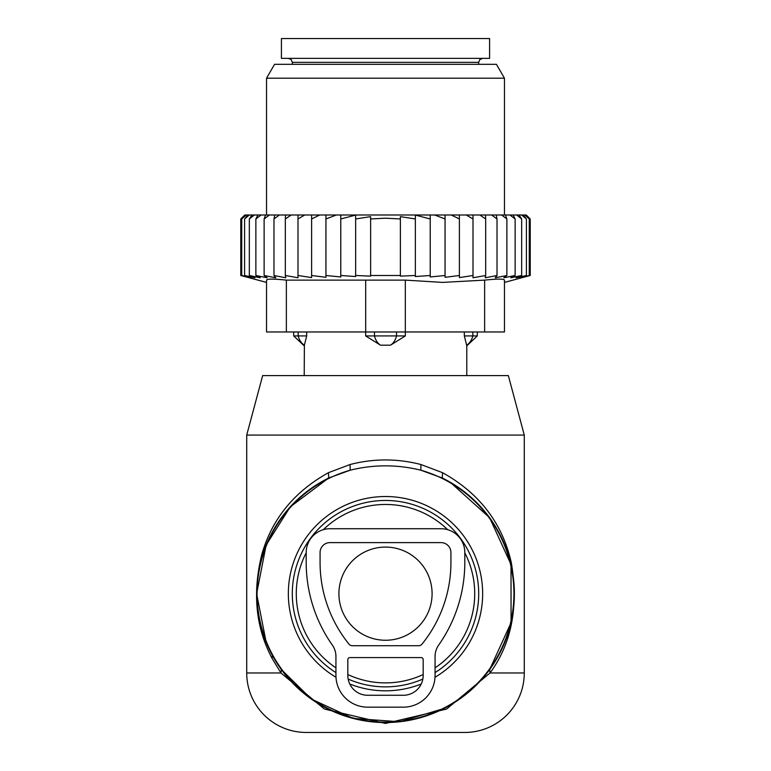 <?xml version="1.0" encoding="UTF-8"?>
<svg xmlns="http://www.w3.org/2000/svg" width="771" height="771" viewBox="0 0 771 771"><rect width="100%" height="100%" fill="white"/><g stroke="black" fill="none" stroke-linecap="round" stroke-linejoin="round"><path stroke-width="1.16" d="M447.672 529.687A89.214 89.214 0 0 0 323.328 529.687M306.193 552.797A89.214 89.214 0 0 0 335.934 667.85M347.827 674.548A89.214 89.214 0 0 0 423.173 674.548M435.066 667.85A89.214 89.214 0 0 0 464.807 552.797M524.28 435.066L246.72 435.066L262.66 375.583L508.34 375.583L524.28 435.066L524.28 672.977L490.048 672.977L446.592 709.06L385.5 723.439L324.418 709.06L280.952 672.977L272.047 658.299L272.404 655.456A128.863 128.863 0 0 0 447.286 706.766A128.863 128.863 0 0 0 442.332 478.01L420.841 470.204C397.287 464.393 373.723 464.393 350.159 470.204L328.668 478.01A128.863 128.863 0 0 0 272.404 655.456L270.891 652.584M524.28 672.977A59.473 59.473 0 0 1 464.807 732.45L306.193 732.45A59.473 59.473 0 0 1 246.72 672.977L246.72 435.066M266.178 642.359L256.637 593.709L266.159 545.039L290.233 506.894L328.668 478.01L328.494 472.671C294.011 491.821 271.739 519.24 261.677 554.937C252.358 593.333 255.818 627.787 272.047 658.299M272.404 655.456L281.29 669.479L311.272 699.008L353.022 718.379L399.532 721.772L443.98 708.501M489.672 669.536L511.067 622.66L511.009 564.459L489.585 517.688L450.264 482.26L442.332 478.01L442.506 472.671L420.947 464.527C397.316 458.417 373.684 458.417 350.053 464.527L328.494 472.671M489.71 669.479L490.048 672.977C511.645 643.428 518.729 606.652 511.308 562.637C502.307 523.133 479.379 493.141 442.506 472.671M246.72 672.977L280.952 672.977L281.29 669.479M350.053 464.527L350.159 470.204A128.42 128.42 0 0 0 272.799 655.244A128.42 128.42 0 0 0 447.074 706.371A128.42 128.42 0 0 0 420.841 470.204L420.947 464.527M306.675 331.973L306.675 335.934L293.703 335.934L304.217 345.851L304.372 345.177L304.217 375.583M306.675 335.934L304.217 345.851M405.334 331.973L405.334 335.934L390.521 345.177L380.479 345.177L365.666 335.934L365.666 331.973M405.334 335.934L365.666 335.934M466.628 345.177L464.325 335.934L466.628 345.177A15.863 11.411 90 0 0 472.845 335.934L464.325 335.934L464.325 331.973M477.297 331.973L477.297 335.934L472.845 335.934L472.845 331.973M476.844 58.374L281.415 58.374L281.415 38.55L489.585 38.55L489.585 58.374L476.844 58.374M241.824 217.914L244.783 215.003L240.774 218.964L240.774 275.498L243.125 276.124M530.226 275.498L504.456 282.408L504.456 280.124L504.456 331.973L266.544 331.973L266.544 280.124L266.544 282.408L240.774 275.498L249.573 277.801L241.728 275.498L251.375 277.801L244.6 275.498L254.95 277.801L249.332 275.498L260.261 277.801L255.866 275.498L267.229 277.801L264.125 275.498L275.767 277.801L273.984 275.498L285.762 277.801L285.328 275.498L298.001 277.772L298.001 275.498L311.609 277.589L311.609 275.498L325.94 277.309L325.94 275.498L340.772 276.962L340.772 275.498L355.653 276.538L355.653 275.498L370.62 276.124L370.62 275.498L400.38 275.498L400.38 276.124L415.347 275.498L415.347 276.538L430.228 275.498L430.228 276.962L445.06 275.498L445.06 277.309L459.391 275.498L459.391 277.589L472.999 275.498L472.999 277.772L485.672 275.498L485.238 277.801L497.016 275.498L495.233 277.801L506.875 275.498L503.771 277.801L515.134 275.498L510.739 277.801L521.668 275.498L516.05 277.801L526.4 275.498L519.625 277.801L529.272 275.498L521.427 277.801L530.226 275.498L530.226 218.964L526.265 215.003L244.783 215.003M241.728 275.498L241.728 218.964L245.303 215.003M246.122 215.003L241.728 218.964M244.6 275.498L244.6 218.964L247.684 215.003M249.312 215.003L244.6 218.964M251.895 215.003L249.332 218.964L254.314 215.003M257.871 215.003L255.866 218.964L261.051 215.003M265.542 215.003L264.125 218.964L269.426 215.003M274.794 215.003L273.984 218.964L279.353 215.003M285.521 215.003L285.328 218.964L291.149 215.003M298.001 215.003L298.001 218.964L304.728 215.003M319.714 215.003L311.609 218.964L311.609 215.003M336.358 215.003L325.94 218.964L325.94 215.003M430.228 215.003L430.228 218.964L415.347 215.08L415.347 218.964L400.38 216.632L400.38 218.964L385.5 218.193L370.62 218.964L370.62 216.632L355.653 218.964L355.653 215.08L340.772 218.964L340.772 215.003M430.228 275.498L430.228 218.964M434.642 215.003L445.06 218.964L445.06 215.003M445.06 275.498L445.06 218.964M451.286 215.003L459.391 218.964L459.391 215.003M459.391 275.498L459.391 218.964M466.272 215.003L472.999 218.964L472.999 215.003M472.999 275.498L472.999 218.964M479.851 215.003L485.672 218.964L485.479 215.003M485.672 275.498L485.672 218.964M497.016 275.498L497.016 218.964L491.647 215.003M496.206 215.003L497.016 218.964M506.875 275.498L506.875 218.964L501.574 215.003M505.458 215.003L506.875 218.964M515.134 275.498L515.134 218.964L509.949 215.003M513.129 215.003L515.134 218.964M521.668 275.498L521.668 218.964L516.686 215.003M519.105 215.003L521.668 218.964M526.4 275.498L526.4 218.964L521.688 215.003M523.316 215.003L526.4 218.964M529.272 275.498L529.272 218.964L524.878 215.003M525.697 215.003L529.272 218.964M526.217 215.003L529.176 217.914M355.653 275.498L355.653 218.964M370.62 275.498L370.62 218.964M400.38 275.498L400.38 218.964M415.347 275.498L415.347 218.964M405.324 331.973L405.324 280.124L442.544 282.398L484.631 280.124C497.343 278.784 503.955 278.784 504.456 280.124L504.456 331.973M286.369 331.973L286.369 280.124L405.324 280.124M274.563 64.321L496.437 64.321L504.456 78.199L266.544 78.199L274.563 64.321M286.369 280.124C273.657 278.784 267.055 278.784 266.544 280.124M340.772 275.498L340.772 218.964M325.94 275.498L325.94 218.964M311.609 275.498L311.609 218.964M298.001 277.772L298.001 218.964M285.328 275.498L285.328 218.964M273.984 275.498L273.984 218.964M264.125 275.498L264.125 218.964M255.866 275.498L255.866 218.964M249.332 275.498L249.332 218.964M441.012 528.733L329.988 528.733A23.795 23.795 0 0 0 306.193 552.528L306.193 562.435A143.734 143.734 0 0 0 332.33 645.076A19.824 19.824 0 0 1 335.934 656.478L335.934 675.444A31.717 31.717 0 0 0 367.661 707.161L403.339 707.161A31.717 31.717 0 0 0 435.066 675.444L435.066 656.478A19.824 19.824 0 0 1 438.67 645.076A143.734 143.734 0 0 0 464.807 562.435L464.807 552.528A23.795 23.795 0 0 0 441.012 528.733M329.988 542.611A9.917 9.917 0 0 0 320.071 552.528L320.071 562.435A129.856 129.856 0 0 0 349.08 644.238A3.961 3.961 0 0 0 352.154 645.703L418.846 645.703A3.961 3.961 0 0 0 421.92 644.238A129.856 129.856 0 0 0 450.929 562.435L450.929 552.528A9.917 9.917 0 0 0 441.012 542.611L329.988 542.611M349.812 657.596L421.188 657.596A1.985 1.985 0 0 1 423.173 659.581L423.173 675.444A19.824 19.824 0 0 1 403.339 695.269L367.661 695.269A19.824 19.824 0 0 1 347.827 675.444L347.827 659.581A1.985 1.985 0 0 1 349.812 657.596M338.912 593.67A46.588 46.588 0 0 0 385.5 640.258A46.588 46.588 0 0 0 432.088 593.67A46.588 46.588 0 0 0 385.5 547.082A46.588 46.588 0 0 0 338.912 593.67M335.983 677.256A97.146 97.146 0 0 1 338.922 508.417A97.146 97.146 0 0 1 470.753 547.092A97.146 97.146 0 0 1 435.017 677.256M421.226 684.012A97.146 97.146 0 0 1 349.774 684.012M435.066 672.601A93.204 93.204 0 0 0 467.293 548.991A93.204 93.204 0 0 0 340.821 511.877A93.204 93.204 0 0 0 335.934 672.601M348.164 679.068A93.204 93.204 0 0 0 422.836 679.068M298.155 331.973L298.155 335.934A15.863 11.411 90 0 0 304.372 345.177M396.516 331.973L396.516 335.934A15.863 11.016 90 0 1 390.521 345.177M374.484 331.973L374.484 335.934A15.863 11.016 90 0 0 380.479 345.177M478.685 64.321L478.685 62.345L292.315 62.345L292.315 64.321M484.631 331.973L484.631 280.124M365.676 331.973L365.676 280.124M293.703 331.973L293.703 335.934M477.297 335.934L466.783 345.851L466.783 375.583M478.685 62.345L479.822 59.56L482.646 58.374M292.315 62.345L291.178 59.56L288.354 58.374M266.544 215.003L266.544 78.199M504.456 215.003L504.456 78.199"/></g></svg>
